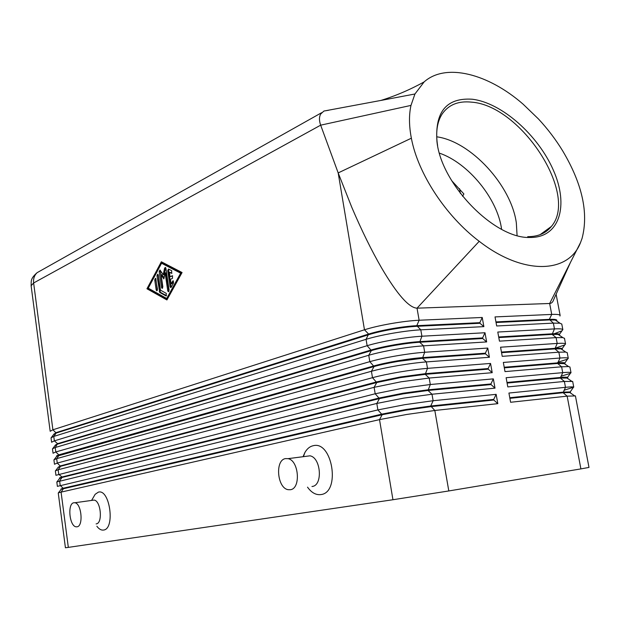 <?xml version="1.0" encoding="UTF-8"?>
<svg xmlns="http://www.w3.org/2000/svg" width="620" height="620" viewBox="0 0 620 620"><rect width="100%" height="100%" fill="white"/><g stroke="black" fill="none" stroke-linecap="round" stroke-linejoin="round"><path stroke-width="0.93" d="M501.596 229.322C497.728 198.974 468.387 163.013 439.433 153.14M60.993 489.428L60.938 489.002L63.449 488.173L382.052 414.082L405.93 409.487L430.737 405.999L493.714 399.404L496.139 394.343L433.124 400.721L404.961 404.643L377.89 409.913L57.389 486.367L56.807 481.934L376.813 403.45L403.845 398.102L431.993 394.235L495.016 388.143L493.334 378.867L430.303 384.509L402.171 388.314L375.185 393.77L55.932 475.3M497.821 403.659L493.822 400.024L430.854 406.65L406.038 410.138L382.16 414.726L61.256 489.25L58.257 493.024L65.425 547.762L68.332 547.382L61.078 492.125L379.517 419.624L406.635 414.47L434.821 410.479L497.821 403.659L496.139 394.343M58.544 492.815L61.078 492.125L63.511 488.622L60.202 485.406L59.613 480.934L62.039 477.454L59.605 478.431M55.932 475.269L55.358 470.875L58.148 469.766L374.108 387.329L375.185 393.77L379.456 398.606L376.813 403.45L377.89 409.913L382.16 414.726L379.517 419.624L392.948 499.736L448.81 490.947L434.821 410.479L430.737 405.999L433.124 400.721L431.993 394.235L428.04 390.468L403.256 393.847L379.456 398.606L62.039 477.454L61.985 477.005L379.347 397.963L403.147 393.196L427.932 389.817L490.924 383.951L493.334 378.867M51.599 442.192L51.034 437.844L53.77 436.433L366.063 339.326C373.132 337.156 382.036 335.126 392.77 333.235C403.535 331.39 412.881 330.251 420.794 329.825L483.879 326.632L482.228 317.471L419.128 320.238L417.028 308.171C408.968 307.784 397.172 294.407 381.641 268.034C371.543 250.558 361.592 230.307 351.78 207.297L338.179 172.918L411.362 138.206C417.864 173.406 445.741 216.07 479.214 241.304C523.435 275.729 568.773 273.66 580.545 242.521L582.056 238.429C588.744 213.017 582.273 183.815 562.642 150.815C555.691 139.453 547.615 128.828 538.431 118.939L523.125 104.191C488.265 73.718 445.85 62.589 424.157 81.879L414.935 93.992L410.982 105.408C408.882 115.002 409.006 125.93 411.362 138.206M53.762 434.295L56.141 432.613L368.613 334.056C374.852 332.119 382.695 330.313 392.127 328.647C401.589 327.019 409.812 326.027 416.795 325.671L419.128 320.238C411.207 320.618 401.876 321.733 391.127 323.586C380.401 325.485 371.519 327.554 364.467 329.786L52.902 429.792L50.173 431.272M59.543 478.346L59.489 477.927L61.985 477.005L58.73 474.23L58.148 469.766L60.574 466.31L58.14 467.379M58.094 467.294L60.52 465.868L376.65 381.897L400.381 376.976L425.134 373.697L488.142 368.551L490.544 363.436L427.498 368.358C419.577 368.993 410.215 370.225 399.396 372.047C388.608 373.899 379.642 375.774 372.496 377.688L57.265 463.078L54.49 464.248M492.218 372.69L488.25 369.163L425.243 374.341L400.489 377.619L376.759 382.54L374.108 387.329L401.062 381.796L429.18 378.045L492.218 372.69L490.544 363.436M54.483 464.217L53.909 459.839L56.684 458.63L371.419 371.272C378.549 369.319 387.508 367.412 398.288 365.552C409.099 363.731 418.461 362.514 426.374 361.91L489.428 357.283L485.475 353.819L422.453 358.275L397.73 361.452C388.252 363.088 380.362 364.785 374.069 366.536L56.645 456.297L56.59 455.863L59.055 454.755L373.961 365.893C380.254 364.142 388.143 362.444 397.621 360.809C407.123 359.197 415.361 358.143 422.344 357.632L485.367 353.206L487.762 348.06L424.692 352.261C416.779 352.811 407.425 354.005 396.63 355.834C385.865 357.701 376.921 359.647 369.807 361.662L55.808 451.957L53.049 453.228M55.196 445.268L57.598 443.672L371.279 349.951C377.549 348.099 385.415 346.347 394.87 344.697C404.349 343.085 412.587 342.054 419.57 341.62L482.608 337.908L484.987 332.746L421.91 336.218C413.989 336.683 404.643 337.838 393.871 339.683C383.129 341.566 374.216 343.573 367.133 345.697L54.351 440.859L51.607 442.238M53.041 453.189L52.468 448.826L55.227 447.516L368.737 355.268C375.836 353.206 384.764 351.238 395.521 349.362C406.309 347.533 415.664 346.355 423.576 345.836L486.654 341.93L484.987 332.746M486.654 341.93L482.716 338.52L419.678 342.256C412.695 342.697 404.465 343.728 394.979 345.34C385.524 346.991 377.658 348.742 371.388 350.587L57.652 444.114L55.227 445.354M483.879 326.632L479.957 323.276L416.911 326.306C409.929 326.67 401.706 327.662 392.235 329.29C382.803 330.956 374.961 332.754 368.714 334.692L56.203 433.055L53.777 434.372M563.983 390.274L573.756 387.159C573.415 386.756 570.656 386.81 565.486 387.322L508.919 393.049L510.601 402.271L567.153 396.149L575.422 395.924M509.88 398.335L563.138 392.724L570.478 392.507L570.369 391.933L563.03 392.142L509.772 397.722M554.296 333.731L561.984 330.786L562.844 329.654C562.433 328.887 559.635 328.647 554.458 328.91L497.782 332.041L499.449 341.139L556.101 337.629L562.859 337.621L564.502 338.388M559.976 316.029L560.131 315.394C559.713 314.542 556.907 314.224 551.722 314.425L495.024 316.913L496.682 325.981L553.358 323.113L559.992 323.214L561.79 324.121M562.216 348.858L562.185 348.727C561.844 348.153 559.372 348.022 554.776 348.332L564.774 344.929L565.556 343.961C565.161 343.286 562.379 343.116 557.202 343.441L500.557 347.216L502.223 356.345L558.853 352.183L565.727 352.075L567.215 352.703M557.829 362.266L567.571 359.127L568.277 358.313C567.904 357.732 565.13 357.632 559.953 358.027L503.332 362.437L505.006 371.605L561.611 366.792L568.594 366.56L569.943 367.063M560.899 376.239L570.369 373.38L571.012 372.713C570.656 372.217 567.889 372.194 562.72 372.651L506.121 377.719L507.796 386.911L564.378 381.447L572.679 381.471M507.098 383.067L560.379 378.076L567.742 378.06L567.633 377.487C567.316 377.069 564.859 377.069 560.271 377.487L506.982 382.455M504.316 367.846L557.628 363.475L565.014 363.661L564.905 363.08C564.572 362.591 562.115 362.522 557.519 362.886L504.207 367.242M501.549 352.679L554.885 348.913L560.976 348.843L562.293 349.3L562.185 348.727M498.798 337.567L552.149 334.405L558.132 334.428L559.589 334.994L559.48 334.42C559.124 333.769 556.644 333.568 552.04 333.824L498.682 336.962M496.046 322.509L549.421 319.943L555.295 320.052L556.892 320.726L556.783 320.16C556.404 319.424 553.916 319.161 549.312 319.37L495.938 321.904M462.574 196.261L463.892 193.959L451.701 180.707M410.982 105.408L320.664 125.17L338.179 172.918L364.467 329.786L368.613 334.056L366.063 339.326L367.133 345.697L371.388 350.587L368.737 355.268L369.807 361.662L374.069 366.536L371.419 371.272L372.496 377.688L376.759 382.54L60.574 466.31L57.265 463.078L56.684 458.63L59.117 455.196L55.808 451.957L55.227 447.516L57.598 443.672L54.351 440.859L53.77 436.433L56.203 433.055L52.902 429.792L33.627 282.976L320.664 125.17C319.083 120.683 319.091 116.971 320.679 114.033L323.95 111.026L328.654 110.251M529.961 237.468C494.605 238.963 441.239 184.419 436.961 141.593C434.845 111.747 446.563 97.619 472.114 99.216C501.479 102.594 538.09 134.997 553.381 170.237C569.059 205.453 559.759 237.692 530.286 237.468L529.961 237.468M527.705 236.669L528.015 236.669C538.199 236.623 545.98 233.221 551.358 226.463C579.165 194.641 520.885 105.392 471.495 102.145C458.42 100.773 448.663 104.687 442.223 113.902C437.364 121.381 435.721 131.246 437.294 143.491L437.611 145.553M517.057 235.259L516.344 222.991C511.306 185.458 470.758 141.337 436.72 136.811M305.784 456.359L309.93 455.824C320.943 457.413 323.067 485.46 312.24 486.46L311.961 486.499M303.226 456.32L304.87 452.577C307.001 448.81 309.737 446.532 313.069 445.757C332.359 440.138 340.884 492.606 320.873 494.582C315.944 495.179 311.496 492.699 307.528 487.157M285.464 458.614L288.005 458.653C298.925 460.296 301.064 488.754 290.331 489.722L288.099 489.676C277.187 488.118 274.823 460.048 285.464 458.614M96.115 523.908L96.232 523.892C102.967 523.389 100.874 500.588 94.054 500.084L92.388 500.317M93.45 497.248L95.162 494.295L98.379 492.14C109.88 488.575 115.428 529.1 103.509 530.061C101.207 530.371 98.991 529.1 96.867 526.248M76.996 526.814C83.638 526.333 81.546 503.277 74.826 502.75L73.811 502.758C67.239 503.518 69.401 526.287 76.113 526.822L76.996 526.814M424.142 81.902C410.091 89.668 395.637 95.86 380.788 100.471L414.935 93.992M570.385 262.578L553.722 299.522C552.924 302.087 551.567 303.413 549.653 303.49L417.028 308.171L479.214 241.304M448.81 490.947L580.894 468.898L567.153 396.149L563.138 392.724L565.486 387.322L564.378 381.447L560.379 378.076L562.72 372.651L561.611 366.792L557.628 363.475L559.953 358.027L558.853 352.183L554.885 348.913L557.202 343.441L556.101 337.629L552.149 334.405L554.458 328.91L553.358 323.113L549.312 319.37L551.722 314.425L549.653 303.49L580.545 242.521M554.776 348.332L501.44 352.075M489.428 357.283L487.762 348.06M580.894 468.898L588.992 467.426L575.407 395.847M495.016 388.143L491.032 384.571L428.04 390.468L430.303 384.509L429.18 378.045L425.243 374.341L427.498 368.358L426.374 361.91L422.453 358.275L424.692 352.261L423.576 345.836L419.678 342.256L421.91 336.218L420.794 329.825L416.795 325.671L479.849 322.671L482.228 317.471M166.919 299.948L146.956 288.773L161.347 261.787L182.071 272.529L166.919 299.948M479.957 323.276L479.849 322.671M482.716 338.52L482.608 337.908M485.475 353.819L485.367 353.206M488.25 369.163L488.142 368.551M491.032 384.571L490.924 383.951M392.948 499.736L68.332 547.382M493.822 400.024L493.714 399.404M168.888 269.243L168.609 270.661L171.205 287.308M170.05 286.603L167.718 270.669L168.5 269.049L171.748 270.738L171.469 273.312L169.407 272.242L170.058 276.714L172.414 275.737L172.5 278.326L170.438 279.279L171.097 283.758L173.15 280.775L173.561 283.038L171.244 287.254L170.639 287.595L170.05 286.603L170.942 286.587M173.476 281.038L171.988 283.743L171.097 283.758M172.67 275.908L170.058 276.714M169.407 272.242L171.98 273.11M155.814 278.558L157.302 290.517M157.495 289.23L156.751 290.811L156.17 289.835L154.729 279.86L155.481 278.272L157.495 289.23M166.702 298.476L167.594 298.453L181.559 273.172L162.456 263.244L161.564 263.252L148.25 288.176L166.702 298.476L180.66 273.18L181.559 273.172M180.66 273.18L161.564 263.252M146.956 288.773L147.839 288.757L167.137 299.553M162.045 262.151L147.839 288.757M158.054 274.443L160.131 291.47L160.626 292.415L166.571 295.717M159.735 292.438L156.961 275.76L157.72 274.164L158.286 275.133L160.472 290.152L166.323 293.384L166.059 295.934L159.735 292.438L160.626 292.415M160.293 270.258L162.634 288.099M162.843 286.789L162.083 288.385L161.502 287.401L159.193 271.583L159.96 269.979L163.231 274.668L164.595 268.197L165.346 267.398L165.92 268.375L169.113 290.175L168.346 291.78L167.749 290.788L165.129 272.854L163.85 278.915L161.092 274.761L162.843 286.789M161.092 274.761L161.975 274.753L164.067 277.892M165.129 272.854L166.02 272.846L168.904 291.493M165.68 267.677L164.122 274.66L163.231 274.668M50.166 431.218L31.124 285.774L33.627 282.976C33.224 279.45 34.007 276.419 35.976 273.877L37.099 272.684L321.664 112.685M40.943 270.522L37.099 272.684C30.062 278.938 31.403 280.976 31.124 285.774M167.718 270.669L168.609 270.661M172.546 281.124L173.437 281.108M171.391 273.281L171.786 273.281M156.17 289.835L157.061 289.819M154.729 279.86L155.612 279.845M159.247 291.485L160.131 291.47M165.966 295.895L166.385 295.887M156.961 275.76L157.844 275.753M161.502 287.401L162.386 287.385M167.749 290.788L168.64 290.764M164.595 268.197L165.486 268.189M159.193 271.583L160.084 271.576M570.245 391.848L573.175 387.694M569.517 392.313L574.345 395.645M567.533 377.394L570.369 373.38M566.664 377.781L571.47 381.083M564.836 363.002L567.571 359.127M563.82 363.289L568.594 366.56M562.139 348.657L564.774 344.929M560.976 348.843L565.727 352.075M559.449 334.374L561.984 330.786M558.132 334.428L562.859 337.621M555.295 320.052L559.992 323.214M436.961 141.593L437.294 143.491M288.005 458.653L309.93 455.824M74.826 502.75L94.054 500.084M95.162 494.295L91.683 500.286M303.56 456.281L304.87 452.577M540.09 234.67L551.358 226.463M528.015 236.669L530.286 237.468M384.462 99.774L323.958 111.042M460.389 193.471L459.521 188.658M573.756 387.159L572.655 381.37M571.012 372.713L569.919 366.947M568.277 358.313L567.192 352.563M565.556 343.961L564.471 338.233M560.131 315.394L556.101 294.151M562.844 329.654L561.759 323.942M54.188 433.853L51.499 437.317M55.591 444.881L52.894 448.376M57.001 455.94L54.297 459.451M58.412 467.023L55.707 470.549M59.83 478.121L57.125 481.67"/></g></svg>
